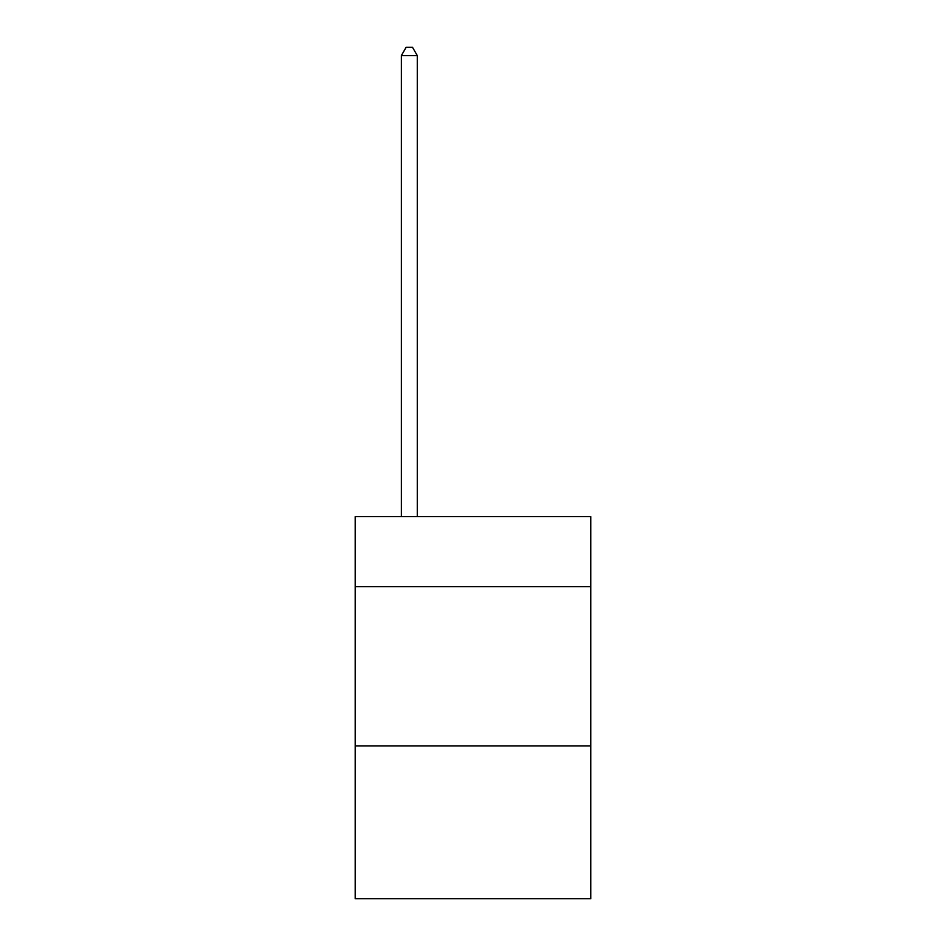 <?xml version="1.0" encoding="UTF-8"?>
<svg xmlns="http://www.w3.org/2000/svg" width="946" height="946" viewBox="0 0 946 946"><rect width="100%" height="100%" fill="white"/><g stroke="black" fill="none" stroke-linecap="round" stroke-linejoin="round"><path stroke-width="1.42" d="M590.812 586.674L590.812 516.622L355.188 516.622L355.188 586.674L590.812 586.674L590.812 898.7L355.188 898.7L355.188 586.674M590.812 745.874L355.188 745.874M417.281 516.622L417.281 55.578L401.364 55.578L401.364 516.622M401.364 55.578L406.141 47.3L412.503 47.3L417.281 55.578"/></g></svg>

